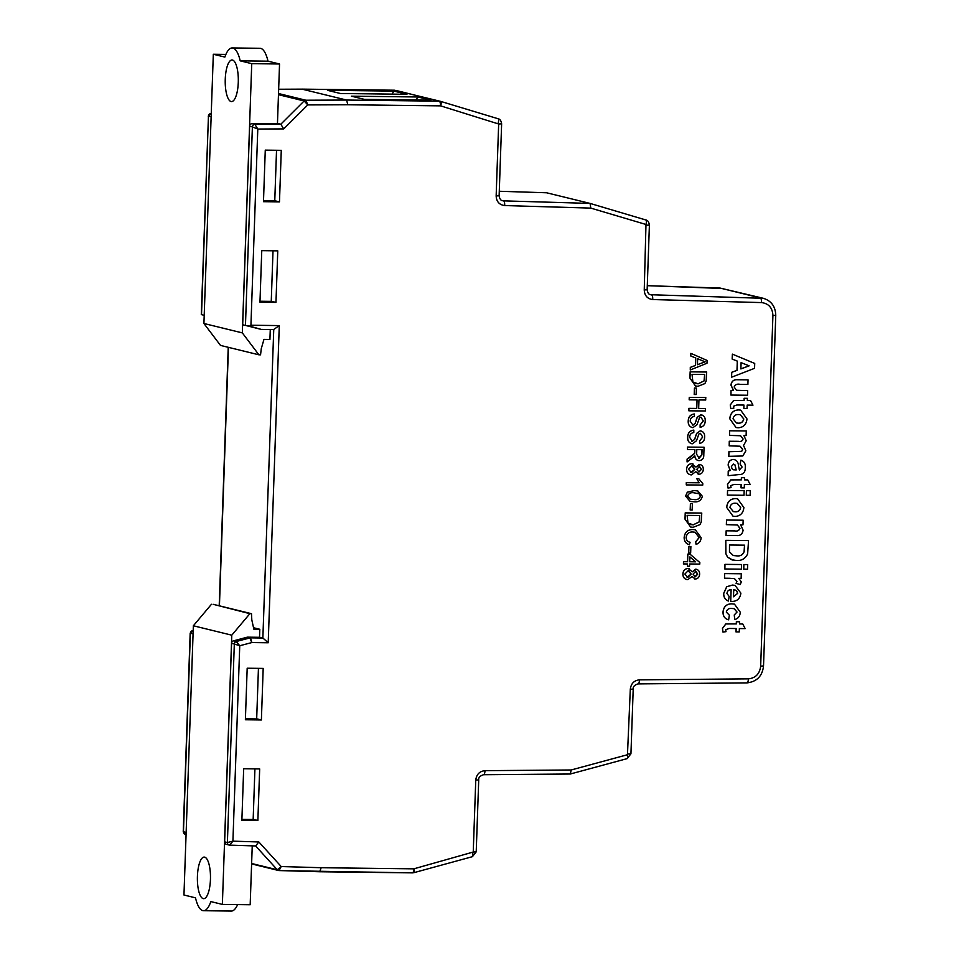 <?xml version="1.0" encoding="UTF-8"?>
<svg xmlns="http://www.w3.org/2000/svg" width="959" height="959" viewBox="0 0 959 959"><rect width="100%" height="100%" fill="white"/><g stroke="black" fill="none" stroke-linecap="round" stroke-linejoin="round"><path stroke-width="1.44" d="M754.553 368.328L731.585 377.223L731.753 372.332L737.051 370.354L737.375 361.135L732.22 359.062L732.388 354.135L754.721 363.437L754.553 368.328M741.103 362.622L740.875 368.927L749.123 365.847L741.103 362.622M731.585 377.223L731.681 372.308L736.98 370.342L737.303 361.123L732.137 359.05L732.388 354.135M740.875 368.879L749.051 365.835L741.091 362.634M730.89 395.06L731.046 390.445L733.479 390.469L730.938 385.062C731.537 381.202 733.743 379.428 737.555 379.728L748.044 379.848L747.888 384.463L740.252 384.391C737.255 383.66 735.217 384.535 734.15 387.016L736.476 390.277L747.672 390.625L747.517 395.24L730.89 395.06M730.962 395.072L731.046 390.445M736.476 390.277L747.672 390.625M731.118 390.457L733.551 390.481L731.022 385.086C731.609 381.226 733.815 379.44 737.627 379.752L748.044 379.848M743.86 408.45L743.968 405.058L736.86 404.986L733.467 406.268L733.827 408.186L730.77 408.618L730.326 404.902L733.659 400.49L744.136 400.442L744.208 398.285L747.409 398.321L747.325 400.478L750.525 400.502L752.971 405.154L747.169 405.094L747.049 408.474L743.86 408.45L743.896 405.058M750.525 400.502L747.325 400.454M747.409 398.321L744.208 398.285M744.136 400.442L744.136 398.273M733.659 400.49L744.064 400.43M730.326 404.902L733.587 400.466M730.77 408.618L730.255 404.89M729.835 418.795C730.446 413.017 733.479 410.068 738.945 409.937L740.684 410.14L746.977 418.927C746.378 424.501 743.429 427.45 738.142 427.786L736.116 427.558L729.763 418.771C730.374 413.005 733.407 410.056 738.874 409.925L740.648 410.128M738.562 414.552C735.517 414.396 733.683 415.822 733.036 418.819L736.476 422.979L738.286 423.171C741.307 423.327 743.141 421.9 743.776 418.927L740.312 414.732L738.562 414.552M736.044 427.546L729.763 418.771M736.44 422.967L738.214 423.159C741.235 423.303 743.069 421.888 743.704 418.903L740.276 414.732M728.816 456.328L728.984 451.713L741.703 451.365L742.71 449.411L740.048 446.199L729.188 445.863L729.343 441.248L738.466 441.344C740.851 441.871 742.386 441.092 743.081 439.006L740.588 435.746L729.547 435.398L729.643 430.771L746.27 430.951L746.102 435.566L743.884 435.542L746.21 440.768L743.537 445.467L745.862 450.802L742.781 455.993L728.744 456.316L728.912 451.701L741.631 451.341L742.638 449.399L740.012 446.187M729.715 430.783L746.27 430.951M729.547 435.398L729.643 430.771M743.081 439.006L740.552 435.734M729.343 441.248L738.394 441.32C740.78 441.847 742.314 441.068 743.009 438.982M729.188 445.863L729.272 441.236M733.311 459.433L733.383 459.457C736.596 459.936 738.274 461.998 738.442 465.642L739.377 469.982L742.098 467.033L740.168 464.144L740.887 460.14C744.148 461.303 745.611 463.772 745.275 467.536C745.347 472.391 743.141 474.753 738.682 474.597L728.145 475.724L728.301 471.109L730.267 470.521L728.217 465.151C728.432 461.663 730.147 459.769 733.383 459.457L733.311 459.433C730.075 459.745 728.349 461.651 728.145 465.127L730.183 470.509L728.229 471.085L728.145 475.724M733.359 469.754L736.188 469.958L735.014 464.935L733.587 464.072L731.369 466.47L732.029 468.711L733.563 469.802M739.377 469.97L742.026 467.021L740.096 464.12L740.887 460.14M733.287 469.742L736.116 469.934L734.942 464.923L733.515 464.06M741.079 487.855L741.199 484.475L734.091 484.403L730.698 485.686L731.046 487.604L728.001 488.035L727.557 484.319L730.89 479.908L741.367 479.86L741.439 477.702L744.628 477.738L744.556 479.884L747.756 479.92L750.202 484.559L744.4 484.511L744.28 487.891L741.007 487.843L741.127 484.475M747.756 479.92L744.556 479.872M744.628 477.738L741.439 477.702M741.367 479.86L741.367 477.69M730.89 479.908L741.283 479.836M727.557 484.319L730.818 479.884M728.001 488.035L727.473 484.307M746.27 495.288L746.426 490.672L750.274 490.72L750.118 495.335L746.27 495.288M746.342 495.3L746.426 490.672M746.498 490.684L750.274 490.72M727.39 495.096L727.557 490.481L744.184 490.66L744.016 495.276L727.39 495.096M727.461 495.12L727.557 490.481M727.629 490.493L744.184 490.66M726.742 507.443C727.354 501.665 730.386 498.716 735.853 498.584L737.591 498.788L743.884 507.575C743.273 513.149 740.336 516.098 735.05 516.433L733.024 516.206L726.67 507.419C727.27 501.653 730.314 498.704 735.781 498.572L737.591 498.788M735.457 503.199C732.424 503.043 730.578 504.47 729.943 507.467L733.371 511.627L735.193 511.818C738.214 511.974 740.048 510.56 740.684 507.575L737.219 503.391L735.457 503.199M733.024 516.206L726.67 507.419M733.335 511.615L735.121 511.806C738.142 511.95 739.964 510.536 740.612 507.551L737.183 503.379M736.296 535.542L725.987 535.422L726.143 530.807L734.642 530.89C737.279 531.466 739.017 530.603 739.88 528.301L737.387 524.993L726.359 524.645L726.514 520.03L743.153 520.21L742.985 524.825L740.6 524.801L743.093 530.159C742.494 534.151 740.228 535.949 736.296 535.542M726.431 524.669L726.514 520.03M726.598 520.042L743.153 520.21M726.059 535.434L726.215 530.818L734.714 530.902C737.351 531.478 739.101 530.615 739.964 528.313L739.88 528.301M739.964 528.313L737.423 525.005M725.879 540.361L748.535 540.588L747.636 553.93C745.299 558.713 741.523 560.895 736.296 560.476L731.501 559.696L727.593 557.107L725.903 553.703L725.807 540.349L748.535 540.588M744.604 545.168L729.499 545.012L729.475 551.893L733.299 555.537L736.668 555.86C740.276 556.352 742.769 554.937 744.16 551.629L744.604 545.168M732.808 560.092L727.509 557.083L725.831 553.679L725.807 540.349M733.263 555.525L736.596 555.848C740.204 556.328 742.698 554.913 744.088 551.605L744.532 545.168M743.693 569.155L743.848 564.539L747.696 564.599L747.541 569.214L743.693 569.155M743.764 569.178L743.848 564.539M743.92 564.563L747.696 564.599M724.812 568.975L724.968 564.36L741.595 564.539L741.439 569.155L724.812 568.975M724.884 568.987L724.968 564.36M725.052 564.371L741.595 564.539M729.475 578.277L724.489 578.205L724.644 573.59L741.283 573.77L741.115 578.385L738.802 578.361L741.283 581.873L740.276 584.534L736.092 583.396L736.872 581.31L734.462 578.613L729.475 578.277M740.276 584.534L736.164 583.42L736.872 581.31M736.944 581.334L734.498 578.625M724.56 578.217L724.644 573.59M724.728 573.602L741.283 573.77M726.934 593.453L729.152 596.438L728.408 601.041C725.184 599.699 723.625 597.157 723.745 593.429L726.766 586.74L732.484 585.074L735.038 585.362L740.887 593.165C739.976 599.075 736.584 601.808 730.722 601.377L731.13 589.677C728.708 589.713 727.318 590.972 726.934 593.453M733.743 589.785L733.503 596.786L737.687 593.345L736.68 590.804L733.743 589.785M728.408 601.041L728.337 601.029C725.1 599.687 723.542 597.145 723.661 593.405L726.694 586.728L732.412 585.062L734.966 585.35M730.722 601.377L731.058 589.689M733.431 596.774L737.615 593.321L736.608 590.78L734.954 589.917M734.738 619.586L734.318 614.959L737.039 612.046L734.234 608.701L732.029 608.474C729.02 608.054 727.102 609.253 726.287 612.046L729.367 615.222L728.624 619.826C724.812 618.783 722.966 616.146 723.098 611.914C723.769 606.532 726.706 603.846 731.933 603.858L734.462 604.134L740.228 612.118C740.12 616.026 738.286 618.507 734.738 619.586L734.246 614.947L736.968 612.034L734.198 608.689M731.933 603.858L734.462 604.134M723.098 611.914L723.026 611.902C723.697 606.52 726.634 603.834 731.861 603.834M728.624 619.826L728.552 619.814C724.728 618.759 722.894 616.122 723.026 611.902M736.056 631.909L736.164 628.529L729.056 628.457L725.663 629.739L726.023 631.657L722.966 632.089L722.523 628.373L725.855 623.961L736.332 623.913L736.404 621.756L739.605 621.792L739.521 623.937L742.722 623.973L745.167 628.613L739.365 628.565L739.245 631.945L735.973 631.897L736.092 628.529M742.722 623.973L739.521 623.925M739.605 621.792L736.404 621.756M736.332 623.913L736.332 621.744M725.855 623.961L736.26 623.889M722.523 628.373L725.783 623.937M722.966 632.089L722.451 628.361M690.768 355.969L690.864 353.356L707.095 360.452L706.999 363.221L690.276 369.994L690.372 367.381L695.515 365.451L695.766 358.007L690.696 355.945L690.864 353.356M702.144 360.596L697.649 358.762L697.433 364.72L705.141 361.819L697.649 358.774M690.276 369.994L690.3 367.369L695.443 365.427L695.695 357.983L690.696 355.945M697.445 364.684L705.069 361.807L702.072 360.584M690 378.11L690.216 371.864L706.687 372.02L706.136 381.083L704.865 383.6L698.044 386.273L695.527 385.998L689.929 378.098L690.144 371.84L706.687 372.02M692.026 374.346L692.925 382.078L698.164 383.804L704.146 380.891L704.709 374.466L692.026 374.346M695.455 385.986L689.929 378.098M695.719 383.54L698.092 383.792L704.062 380.879L704.625 374.466M694.208 394.497L694.436 388.011L696.414 388.047L696.186 394.533L694.208 394.497M694.28 394.521L694.436 388.011M694.508 388.023L696.414 388.047M705.416 408.51L705.333 410.979L688.862 410.812L688.946 408.354L696.761 408.426L697.049 399.915L689.161 399.831L689.257 397.362L705.728 397.529L705.716 400.011L698.955 399.939L698.655 408.45L705.416 408.51L698.655 408.426M689.245 399.843L689.257 397.362M696.761 408.426L696.977 399.915M688.946 408.354L696.678 408.414M688.862 410.812L688.874 408.33M689.329 397.386L705.8 397.541M692.842 425.173L695.215 423.351L697.253 417.285L700.897 414.744C703.954 415.343 705.38 417.381 705.201 420.845C705.141 424.549 703.45 426.695 700.118 427.27L700.202 424.813L703.295 420.929L700.969 417.201L699.483 417.812L697.037 424.657L692.949 427.654C689.713 427.031 688.154 424.897 688.286 421.253L688.202 421.241C688.322 416.889 690.384 414.48 694.376 413.988L694.364 416.47C691.751 416.793 690.36 418.364 690.18 421.169L692.925 425.185L695.131 423.327L697.169 417.261L701.688 414.827M688.286 421.253C688.394 416.913 690.456 414.492 694.448 414M692.038 427.534L692.949 427.654M692.877 427.63C689.641 427.007 688.082 424.885 688.202 421.241M703.295 420.929L700.885 417.189M700.202 424.813L703.223 420.905M700.118 427.27L700.13 424.789M701.652 414.815L700.825 414.72M691.859 441.248L694.652 439.462L696.69 433.396L700.334 430.855C703.391 431.454 704.817 433.492 704.637 436.968C704.577 440.672 702.887 442.818 699.555 443.394L699.638 440.924L702.731 437.04L700.406 433.324L698.919 433.936L696.474 440.78L692.386 443.765C689.149 443.142 687.591 441.02 687.723 437.376L687.639 437.364C687.759 433.012 689.821 430.591 693.813 430.1L693.801 432.581C691.187 432.905 689.797 434.475 689.617 437.292L692.362 441.308L694.568 439.45L696.606 433.384L700.262 430.843M687.723 437.376C687.831 433.024 689.893 430.615 693.884 430.123M691.475 443.657L692.386 443.765M692.314 443.753C689.077 443.13 687.519 440.996 687.639 437.364M702.731 437.04L700.322 433.3M699.638 440.924L702.659 437.028M699.555 443.394L699.567 440.912M699.159 460.632C696.534 460.356 695.107 458.798 694.891 455.957L687.076 461.938L687.171 459.121L690.72 456.975L694.688 453.343L694.807 452.133L694.891 449.615L687.507 449.543L687.591 447.074L704.062 447.242L703.798 454.818C703.906 458.342 702.36 460.272 699.159 460.632L698.128 460.512M696.797 449.627L696.63 454.314L699.195 458.162L701.892 454.89L702.072 449.687L696.797 449.627M698.631 458.102L701.82 454.878L702 449.687M687.507 449.543L687.519 447.062L704.062 447.242M699.075 460.608C696.462 460.344 695.035 458.786 694.807 455.933M687.076 461.938L687.1 459.097L694.616 453.331L694.819 449.615M699.219 466.673L696.737 469.359L698.931 472.044L701.389 469.383L699.71 466.733M698.859 472.032L701.317 469.371L699.147 466.661M691.343 474.873C688.178 474.513 686.572 472.631 686.536 469.227C686.824 465.798 688.574 463.952 691.787 463.677L695.934 467.045L699.303 464.432C701.988 464.803 703.319 466.446 703.295 469.371C703.103 472.319 701.64 473.962 698.907 474.285L695.766 471.66L691.415 474.885C688.25 474.525 686.644 472.643 686.608 469.239C686.896 465.81 688.646 463.964 691.859 463.688L692.901 463.808M691.415 474.885L690.312 474.753M698.907 474.285L698.152 474.202M699.231 464.42L700.178 464.54L695.862 467.033M691.823 465.93L688.502 469.275L691.523 472.643L694.843 469.275L692.614 466.026M690.768 472.559L694.772 469.251L691.751 465.918M691.787 463.677L692.83 463.784M698.835 474.273L695.695 471.648M690.732 472.547L691.451 472.631M702.743 485.074L686.272 484.906L686.272 482.653L699.111 482.785L696.821 478.733L698.775 478.745L702.791 483.636L702.743 485.074M686.272 484.906L686.344 482.677L699.183 482.797L696.821 478.733M696.893 478.745L698.847 478.769M687.387 492.219L694.196 490.588L697.816 490.948L702.348 496.271C701.221 500.526 698.368 502.36 693.813 501.785L690.132 501.401L685.661 496.103L687.315 492.195L694.124 490.564L697.744 490.936M694.124 492.83C690.912 492.243 688.73 493.334 687.567 496.115L690.36 499.219L693.896 499.543C697.121 500.118 699.303 499.016 700.454 496.223L699.411 493.885L694.124 492.83M690.048 501.377L685.589 496.079L687.315 492.195M690.324 499.207L693.825 499.519C697.049 500.107 699.231 499.004 700.382 496.211L699.327 493.873L697.565 493.142M690.18 510.008L690.408 503.523L692.374 503.559L692.146 510.044L690.18 510.008M690.252 510.032L690.408 503.523M690.48 503.535L692.374 503.559M685.074 519.143L685.289 512.897L701.772 513.053L701.209 522.104L699.95 524.633L693.117 527.306L690.6 527.03L685.002 519.131L685.217 512.873L701.772 513.053M687.112 515.379L687.999 523.111L693.237 524.837L699.219 521.924L699.782 515.498L687.112 515.379M690.6 527.03L685.002 519.131M690.792 524.573L693.165 524.825L699.147 521.9L699.71 515.498M696.09 544.352L695.683 541.883L699.219 537.531L695.035 532.245L692.997 532.005C689.149 531.754 686.86 533.528 686.129 537.34C686.212 540.061 687.531 541.703 690.084 542.279L689.377 544.712C685.925 543.717 684.175 541.32 684.151 537.531C684.774 532.173 687.723 529.5 692.997 529.524L695.335 529.788L701.113 537.663C700.909 541.116 699.231 543.345 696.09 544.352L695.611 541.871L699.147 537.519L694.999 532.233M689.461 544.736C685.997 543.729 684.246 541.344 684.223 537.555C684.846 532.197 687.807 529.524 693.069 529.536L692.997 529.524M693.069 529.536L695.335 529.788M688.682 552.995L688.898 546.498L690.876 546.534L690.648 553.031L688.682 552.995M688.754 553.007L688.898 546.498M688.982 546.522L690.876 546.534M695.563 571.444L693.081 574.129L695.275 576.815L697.732 574.153L696.042 571.504M694.76 576.755L697.661 574.129L695.491 571.42M687.687 579.632C684.522 579.272 682.916 577.39 682.868 573.985C683.168 570.557 684.918 568.711 688.13 568.435L692.278 571.816L695.647 569.202C698.332 569.562 699.65 571.216 699.638 574.141C699.435 577.09 697.984 578.733 695.251 579.056L692.11 576.431L687.759 579.656C684.594 579.296 682.988 577.414 682.952 574.009C683.24 570.581 684.99 568.735 688.202 568.459L689.245 568.567M687.759 579.656L686.608 579.512M695.251 579.056L694.496 578.96M692.194 571.804L696.486 569.298M688.166 570.701L684.846 574.045L687.867 577.414L691.187 574.033L688.166 570.701L688.958 570.785M687.112 577.33L691.115 574.021L688.094 570.677M688.13 568.435L689.173 568.555M695.575 569.19L696.438 569.286M695.179 579.032L692.038 576.419M687.076 577.318L687.795 577.39M347.817 104.747L307.791 104.915L305.873 100.227L346.595 100.048L302.013 89.139L278.661 89.247L302.013 89.139A10050.596 695.515 2 0 1 394.593 90.23A4.375 1.367 -89.3 0 0 394.497 90.218L440.577 101.366A4.375 1.427 -73.2 0 0 440.553 101.354L497.973 118.7A4.375 1.45 -73.2 0 1 497.997 118.712L440.577 101.366A4.375 1.427 -73.2 0 1 440.696 105.898L440.493 105.862A10054.971 695.826 -178 0 1 407.851 105.478A10054.971 695.826 -178 0 1 347.817 104.747L346.595 100.048A10050.596 695.515 2 0 0 406.628 100.779A10050.596 695.515 2 0 0 439.258 101.163L395.887 90.422M225.257 79.189A20.798 6.545 90.7 0 1 232.006 59.985A20.798 6.545 90.7 0 1 238.276 82.378A20.798 6.545 90.7 0 1 231.515 101.582A20.798 6.545 90.7 0 1 225.257 79.189M210.441 879.475A20.798 6.545 -89.3 0 0 204.171 857.082A20.798 6.545 -89.3 0 0 197.422 876.286A20.798 6.545 -89.3 0 0 203.68 898.679A20.798 6.545 -89.3 0 0 210.441 879.475M247.182 668.207L245.384 719.765A10054.971 695.826 2 0 0 261.387 719.969L263.186 668.423A10054.971 695.826 -178 0 1 247.182 668.207M243.67 768.734L241.872 820.293A10054.971 695.826 2 0 0 257.875 820.496L259.673 768.938A10054.971 695.826 -178 0 1 243.67 768.734M279.477 201.881A10054.971 695.826 -178 0 1 263.473 201.678L265.271 150.119A10054.971 695.826 2 0 0 281.275 150.335L279.477 201.881L274.765 200.731M275.964 302.409A10054.971 695.826 -178 0 1 259.961 302.205L261.759 250.647A10054.971 695.826 2 0 0 277.762 250.862L275.964 302.409L271.253 301.258M283.732 128.902L280.819 124.214L304.147 100.959L307.791 104.915L283.732 128.902L257.791 129.045L254.902 124.358A2.589 2.445 106.4 0 0 252.385 126.9L249.628 126.228L242.687 324.753L245.456 325.425L252.385 126.9A2.589 2.445 -76.2 0 1 254.878 124.346L254.902 124.358M229.285 845.083A2.589 2.445 -76.2 0 1 227.391 842.529L234.32 644.004A2.589 2.445 -76.2 0 1 236.226 641.535L249.831 637.927L251.857 642.554L239.738 645.755L232.917 841.151L258.834 841.966L281.203 866.54L321.169 867.715A10054.971 695.826 2 0 0 381.214 868.446A10054.971 695.826 2 0 0 413.856 868.83L473.243 852.036L475.76 780.087C476.479 774.381 479.548 771.252 484.966 770.664L571.156 769.981L627.462 754.733L630.303 689.281C631.022 683.575 634.067 680.434 639.461 679.847L748.38 678.864C755.632 678.061 759.72 673.817 760.667 666.145L772.918 315.511C772.498 307.815 768.698 303.5 761.518 302.588L652.743 299.544C647.385 298.848 644.556 295.648 644.244 289.942L645.982 224.478L590.78 208.103L504.698 205.562C499.315 204.854 496.462 201.654 496.151 195.948L498.668 123.999L440.696 105.898M249.628 126.228A2.589 2.445 -76.2 0 1 252.121 123.675L277.463 123.507L279.537 63.989L267.993 61.172A32.834 10.333 -89.3 0 0 259.961 48.286L232.15 47.95A32.834 10.333 90.7 0 1 240.194 60.837L251.737 63.666L242.327 332.893L258.906 354.806L260.548 354.83L261.28 348.644L263.965 339.39L269.923 339.462L270.27 329.536M258.906 354.806L220.498 345.408L203.919 323.495L213.318 54.255L224.862 57.084A32.834 10.333 90.7 0 1 232.15 47.95M203.919 323.495L242.327 332.893M225.892 54.411L213.318 54.255M279.537 63.989L251.737 63.666M252.385 126.9L257.791 129.045L250.934 325.221A10054.971 695.826 2 0 0 279.285 325.592L273.639 329.56A10050.596 695.515 -178 0 1 261.232 329.405L248.273 325.724M252.121 123.675L254.878 124.346L280.807 124.214L277.463 123.399M273.015 250.79L271.253 301.366L259.997 301.234M276.528 150.275L274.765 200.839L263.509 200.707M237.616 904.589A32.834 10.333 90.7 0 1 231.347 911.05L203.536 910.714A32.834 10.333 -89.3 0 1 195.504 897.828L183.96 895.011L193.358 625.771L231.778 635.182L249.867 613.676L251.51 613.7L251.809 619.898L253.847 629.2L259.805 629.272L259.517 637.303L247.65 637.16A2.589 2.445 -76.2 0 0 247.014 637.244L233.469 640.852A2.589 2.445 -76.2 0 0 231.563 643.321L224.634 841.846A2.589 2.445 -76.2 0 0 226.468 844.388L229.357 845.095A2.589 2.445 101.1 0 0 229.728 845.131L255.693 845.958L229.704 845.131M203.536 910.714A32.834 10.333 -89.3 0 0 210.824 901.58L222.368 904.409L231.778 635.182M252.241 845.85L250.179 904.745L222.368 904.409M279.285 325.592L268.208 642.77L262.886 638.023L259.529 637.196M245.42 718.794L256.676 718.926L258.439 668.363M261.387 719.969L256.676 718.818M241.908 819.31L253.164 819.454L254.926 768.878M257.875 820.496L253.164 819.346M393.921 91.105L406.94 94.294L340.445 93.502L327.427 90.314L393.921 91.105L392.015 94.126M364.432 99.376L351.414 96.188L417.896 96.979L430.915 100.168L364.432 99.376M204.207 315.331L201.294 314.564L208.451 116.147L201.51 314.672M247.014 637.244L249.831 637.927A2.589 2.445 -76.2 0 1 250.467 637.855L250.479 637.855A10050.596 695.515 2 0 0 262.862 638.011L273.747 329.584L261.256 329.416L245.456 325.425M251.606 863.915L278.47 870.484A2.589 2.445 -76.2 0 1 277.295 869.777L281.203 866.54L279.045 870.568L412.418 872.87A4.375 1.391 -89.3 0 0 413.856 868.83M571.156 769.981L570.365 773.997L627.126 758.629A4.375 1.355 -105.2 0 0 627.462 754.733M644.244 289.942L647.145 289.762C647.709 292.915 648.835 294.569 650.538 294.725L763.4 298.321L720.065 288.06L647.289 285.674L723.302 288.503M590.78 208.103L590.073 203.416L546.57 192.771L499.279 191.261L546.57 192.771M496.151 195.948L499.124 195.756C499.687 198.909 500.826 200.563 502.552 200.731L501.689 200.419M416.002 99.988L417.896 96.979M251.51 613.7L213.09 604.29L249.867 613.676M211.459 604.278L193.358 625.771M253.524 627.737L259.805 629.272M267.993 61.172L240.194 60.837M760.667 666.145L763.52 665.966C762.393 676.071 756.855 681.717 746.893 682.904A4.375 1.534 -90.6 0 1 746.773 682.892L637.903 683.887A4.375 1.486 -90.5 0 0 638.023 683.899A4.375 1.486 -90.5 0 0 639.461 679.847M652.743 299.544A4.375 1.486 -88.4 0 0 651.485 294.845L649.687 294.413M626.91 758.629A4.375 1.355 -105.2 0 0 627.126 758.629L630.938 753.798L628.037 753.978M645.982 224.478A4.375 1.51 -73.5 0 0 645.743 219.947A4.375 1.51 -73.5 0 0 645.719 219.947L590.073 203.416L503.511 200.863A4.375 1.427 -88.3 0 1 504.698 205.562M321.169 867.715L319.731 871.755M251.618 863.496L277.295 869.777L255.609 845.946L258.834 841.966M229.728 845.131L232.917 841.151L227.391 842.529L224.634 841.846M236.238 641.535A2.589 2.445 -74.2 0 0 234.332 644.004L239.738 645.755L236.238 641.535L233.469 640.852M250.934 325.221L250.083 326.048M249.831 637.927A2.589 2.457 -75 0 1 250.479 637.855L251.857 642.554A10054.971 695.826 -178 0 0 268.208 642.77M210.848 113.582L208.223 116.135M185.243 834.294A2.589 2.445 -73.6 0 1 185.183 834.282L183.469 831.777A2.589 2.445 103.8 0 0 185.303 834.318L185.183 834.282A2.589 2.445 -73.6 0 1 183.457 831.765L190.385 633.24A2.589 2.445 -78.3 0 1 192.291 630.77L192.303 630.782A2.589 2.445 103.8 0 0 190.397 633.24L193.191 630.531M683.515 563.928L683.587 561.698L687.603 561.734L687.867 554.122L689.977 554.146L699.83 562.525L699.77 564.096L689.629 563.988L689.557 566.23L687.447 566.206L687.519 563.976L683.431 563.916L683.515 561.674L687.531 561.722L687.795 554.11L689.977 554.146M689.881 556.903L689.713 561.758L695.647 561.818L689.881 556.903M687.447 566.206L687.447 563.976M689.713 561.734L695.575 561.794L689.881 556.951M211.244 113.665L210.956 113.594A2.589 2.445 103.8 0 0 208.451 116.147A2.589 2.445 -78.9 0 1 210.932 113.594M250.467 637.855L247.65 637.16M193.083 633.899L190.397 633.24M186.142 832.424L183.469 831.777M234.32 644.004L231.563 643.321M211.136 116.806L208.451 116.147M193.179 630.986L192.303 630.782M319.647 871.743L278.961 870.556A2.589 2.457 102.7 0 1 278.53 870.496L279.045 870.568M413.617 872.69A4.375 1.259 -105.3 0 0 413.82 872.69L412.418 872.87A4.375 1.391 -89.3 0 1 412.31 872.858A10050.596 695.515 -178 0 1 319.838 871.755M570.137 774.009L483.468 774.704A4.375 1.415 -90.4 0 0 483.588 774.716A4.375 1.415 -90.4 0 0 484.966 770.664M761.518 302.588A4.375 1.534 -88.4 0 0 760.223 297.889L720.065 288.06A4.375 1.223 -88.1 0 0 719.981 288.048M440.493 105.862A4.375 1.391 -89.3 0 0 439.258 101.163L440.553 101.354M305.873 100.227A2.589 2.457 105.3 0 0 304.147 100.959A2.589 2.445 -76.2 0 1 305.861 100.227L278.506 93.526M304.135 100.959L278.47 94.677M228.458 347.35L219.431 605.848M772.918 315.511L775.759 315.331C775.471 306.532 771.348 300.862 763.4 298.321L763.4 298.321M630.938 753.798L633.204 689.101C632.856 686.776 634.462 685.038 638.023 683.899L746.893 682.904A4.375 1.534 -90.6 0 0 748.38 678.864M633.204 689.101L630.303 689.281M646.498 225.245L649.399 225.065C648.907 221.925 647.685 220.222 645.743 219.947L590.097 203.428M570.245 774.021L483.588 774.716C480.003 775.855 478.373 777.581 478.721 779.907L475.76 780.087M478.721 779.907L476.215 851.844L473.243 852.036M498.668 123.999L501.629 123.819C501.173 120.75 499.963 119.036 497.997 118.712A4.375 1.45 -73.2 0 1 498.141 123.231M472.2 856.675A4.375 1.283 -105.3 0 0 472.415 856.675L472.415 856.675A4.375 1.283 -105.3 0 0 472.667 852.791M476.215 851.844L472.415 856.675L413.82 872.69A4.375 1.259 -105.3 0 0 414.048 868.806M277.295 869.777A2.589 2.457 102.7 0 0 278.53 870.496L278.47 870.484M227.391 842.529A2.589 2.445 101.1 0 0 229.357 845.095L229.8 845.143M186.07 834.498L185.303 834.318M763.52 665.966L775.759 315.331M647.145 289.762L649.399 225.065M499.124 195.756L501.629 123.819M394.497 90.218L301.917 89.127M183.241 831.573L190.17 633.216M192.112 630.77L193.203 630.483M219.203 605.788L228.23 347.29"/></g></svg>
